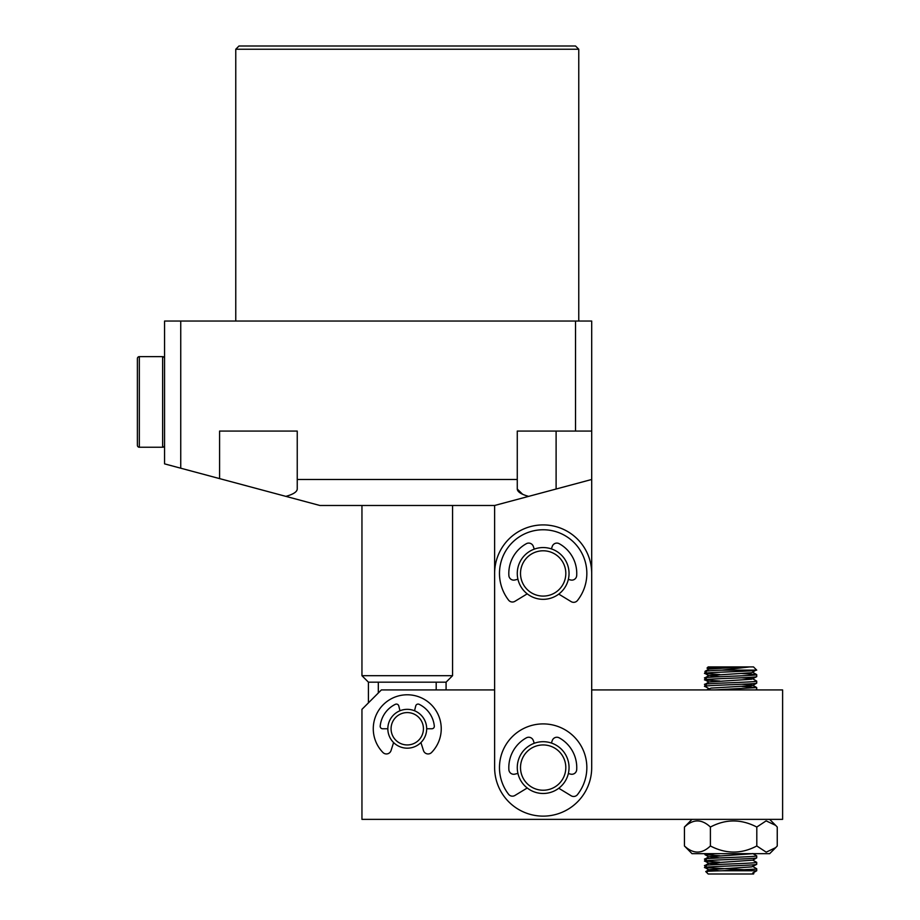 <?xml version="1.0" encoding="UTF-8"?>
<svg xmlns="http://www.w3.org/2000/svg" width="920" height="920" viewBox="0 0 920 920"><rect width="100%" height="100%" fill="white"/><g stroke="black" fill="none" stroke-linecap="round" stroke-linejoin="round"><path stroke-width="1.38" d="M235.761 49.231L238.993 46L575.517 46L578.76 49.231L235.761 49.231L235.761 321.046M578.76 49.231L578.76 321.046M556.105 431.066L556.105 489.014L528.643 496.374L591.698 479.481L591.698 431.066L575.517 431.066L575.517 321.046L164.565 321.046L164.565 463.864L180.745 468.199L180.745 321.046M522.617 494.281L517.27 489.014C517.442 491.866 521.237 494.316 528.643 496.374L494.626 505.482L494.626 689.931L381.374 689.931L361.951 709.343L361.951 819.363L782.609 819.363L782.609 689.931L591.698 689.931L591.698 479.481M591.698 431.066L591.698 321.046L575.517 321.046M180.745 468.199L219.581 478.607L219.581 431.066L297.24 431.066L297.24 479.481L517.27 479.481L517.27 489.014M575.517 431.066L517.27 431.066L517.27 479.481M219.581 478.607L319.884 505.482L494.626 505.482M285.867 496.374C293.273 494.316 297.068 491.866 297.24 489.014L297.24 479.481M420.923 742.555L423.476 750.57A4.853 4.853 0 0 0 431.572 752.491A33.971 33.971 0 0 0 407.261 694.784A33.971 33.971 0 0 0 382.938 752.491A4.853 4.853 0 0 0 391.034 750.57L393.599 742.555M387.837 728.755L382.616 728.755A2.426 2.426 0 0 1 380.202 726.098A27.186 27.186 0 0 1 395.347 704.329A2.426 2.426 0 0 1 398.774 705.916L399.97 710.757A19.412 19.412 0 0 1 414.541 710.757L415.736 705.916A2.426 2.426 0 0 1 419.163 704.329A27.186 27.186 0 0 1 434.309 726.098A2.426 2.426 0 0 1 431.894 728.755L426.673 728.755M517.937 773.421L514.832 774.145A4.853 4.853 0 0 1 508.875 769.73A33.971 33.971 0 0 1 526.355 737.851A4.853 4.853 0 0 1 533.289 740.496L534.267 743.279M558.762 788.244L571.136 795.777A4.853 4.853 0 0 0 577.472 794.627A43.688 43.688 0 0 0 543.156 723.902A43.688 43.688 0 0 0 508.576 794.282A4.853 4.853 0 0 0 514.947 795.455L527.229 787.991M551.39 743.049L552.287 740.496A4.853 4.853 0 0 1 559.21 737.851A33.971 33.971 0 0 1 576.691 769.73A4.853 4.853 0 0 1 570.745 774.145L568.341 773.582M424.028 738.541A19.412 19.412 0 0 0 417.036 711.988A19.412 19.412 0 0 0 390.482 718.98A19.412 19.412 0 0 0 397.474 745.533A19.412 19.412 0 0 0 424.028 738.541M421.233 736.908A16.18 16.18 0 0 0 415.403 714.782A16.18 16.18 0 0 0 393.277 720.601A16.18 16.18 0 0 0 399.107 742.739A16.18 16.18 0 0 0 421.233 736.908M368.425 702.869L368.425 682.168L361.951 675.694L452.559 675.694L452.559 505.482M446.085 689.931L446.085 682.168L368.425 682.168M446.085 682.168L452.559 675.694M361.951 675.694L361.951 505.482M436.195 689.931L436.195 682.168M378.315 682.168L378.315 692.99M708.918 669.254L706.997 668.104L708.193 666.908L736.402 666.908L708.055 668.311M736.402 666.908L753.491 666.908L756.723 670.139L722.2 670.139C708.02 670.68 702.731 671.209 706.318 671.749M707.284 871.78C703.455 871.435 708.423 871.102 722.2 870.769L756.723 870.769L754.584 871.585L752.445 873.827L753.491 874L708.193 874L705.755 871.573L708.918 869.699L719.359 870.837M753.871 873.62L752.755 872.93M719.842 674.556L705.019 673.463L705.019 671.335L708.918 669.081L743.693 666.908M706.318 673.727C694.082 672.646 746.143 671.565 755.355 670.484L751.663 672.738L708.918 675.544L719.808 676.717M752.755 866.467L756.665 868.721L755.355 869.135L722.2 870.769M745.763 869.791L705.019 867.617L704.95 865.559L708.918 863.224L719.808 864.397M706.318 867.87C694.082 866.801 746.143 865.72 755.355 864.639L756.723 864.305L756.723 862.327L755.355 862.661C746.143 863.742 694.082 864.823 706.318 865.893M719.842 862.235L704.95 861.062L705.019 859.015L708.918 856.75L719.808 857.923M706.318 861.407C694.082 860.326 746.143 859.245 755.355 858.164L756.723 857.831L756.723 855.853L755.355 856.186C746.143 857.268 694.082 858.348 706.318 859.429M719.842 855.761L705.019 854.668L714.817 853.668M755.124 689.931L756.723 689.563L756.723 687.596L714.138 689.931M741.842 677.787L752.755 678.787L756.723 681.122L756.723 683.1L755.355 683.433C746.143 684.514 694.082 685.584 706.318 686.665L704.95 686.331L704.95 684.353L708.918 682.019L705.019 679.938L704.95 677.879L708.918 675.544M756.723 681.122L755.355 681.456C746.143 682.536 694.082 683.617 706.318 684.687M719.842 681.03L705.019 679.938M706.318 680.19C694.082 679.121 746.143 678.04 755.355 676.959L756.723 676.625L756.723 674.647L755.355 674.981C746.143 676.062 694.082 677.143 706.318 678.224M756.723 868.802L756.723 870.769L752.755 873.114M756.665 857.9L752.755 860.165L756.723 862.327M752.755 853.519L756.723 855.853M741.876 686.423L756.723 687.596M741.876 673.474L756.723 674.647M722.2 670.139L749.719 666.908M756.665 676.694L751.663 679.213L708.918 682.019M741.842 684.261L750.559 684.871L752.755 685.262L751.663 685.676L711.114 688.102L706.445 689.931M752.755 853.691L708.918 856.75M752.755 860.165L708.918 863.224M756.665 864.374L751.663 866.881L708.918 869.699M684.434 845.974L692.012 853.668L769.672 853.668L775.686 847.642L766.199 852.161L756.803 845.974C741.474 854.093 726.006 854.093 710.401 845.974C702.178 853.841 693.829 854.105 685.342 846.768L684.434 845.974L684.434 827.045L685.342 826.252C693.68 818.915 702.029 819.179 710.401 827.045C725.731 818.926 741.198 818.926 756.803 827.045L766.13 820.87L775.686 825.378L777.25 827.045L777.25 845.974L775.686 847.642M756.803 845.974L756.803 827.045M710.401 845.974L710.401 827.045M692.012 819.363L684.434 827.045M531.334 596.47A25.886 25.886 0 0 0 566.191 585.258A25.886 25.886 0 0 0 554.978 550.413A25.886 25.886 0 0 0 520.134 561.614A25.886 25.886 0 0 0 531.334 596.47M532.818 593.595A22.655 22.655 0 0 0 563.316 583.786A22.655 22.655 0 0 0 553.506 553.288A22.655 22.655 0 0 0 523.009 563.097A22.655 22.655 0 0 0 532.818 593.595M543.156 816.132A48.541 48.541 0 0 1 494.626 767.591L494.626 573.436A48.541 48.541 0 0 1 543.156 524.906A48.541 48.541 0 0 1 591.698 573.436L591.698 767.591A48.541 48.541 0 0 1 543.156 816.132M536.647 792.649A25.886 25.886 0 0 0 568.215 774.099A25.886 25.886 0 0 0 549.677 742.532A25.886 25.886 0 0 0 518.109 761.081A25.886 25.886 0 0 0 536.647 792.649M537.464 789.509A22.655 22.655 0 0 0 565.087 773.283A22.655 22.655 0 0 0 548.86 745.671A22.655 22.655 0 0 0 521.237 761.886A22.655 22.655 0 0 0 537.464 789.509M517.937 579.266L514.832 580.002A4.853 4.853 0 0 1 508.875 575.575A33.971 33.971 0 0 1 526.355 543.697A4.853 4.853 0 0 1 533.289 546.342L534.267 549.125M558.762 594.101L571.136 601.622A4.853 4.853 0 0 0 577.472 600.484A43.688 43.688 0 0 0 543.156 529.759A43.688 43.688 0 0 0 508.576 600.127A4.853 4.853 0 0 0 514.947 601.312L527.229 593.837M551.39 548.895L552.287 546.342A4.853 4.853 0 0 1 559.21 543.697A33.971 33.971 0 0 1 576.691 575.575A4.853 4.853 0 0 1 570.745 580.002L568.341 579.439M137.39 445.303L137.39 358.581A1.943 1.943 0 0 1 139.334 356.638L139.334 447.246A1.943 1.943 0 0 1 137.39 445.303L137.39 425.109M139.334 356.638L162.633 356.638A1.943 1.943 0 0 1 164.565 358.581A1.943 1.943 0 0 0 162.633 356.638L162.633 447.246A1.943 1.943 0 0 0 164.565 445.303A1.943 1.943 0 0 1 162.633 447.246L139.334 447.246M137.39 378.775L137.39 358.581M704.95 854.599L704.95 853.668M752.755 672.313L756.665 674.578M752.755 685.262L756.665 687.516M705.019 867.617L708.918 869.871M705.019 861.143L708.918 863.397M705.019 854.668L708.918 856.934M705.019 686.412L708.918 688.666M756.665 683.169L752.755 685.434M705.019 673.463L708.918 675.728M769.672 819.363L775.514 825.217"/></g></svg>
